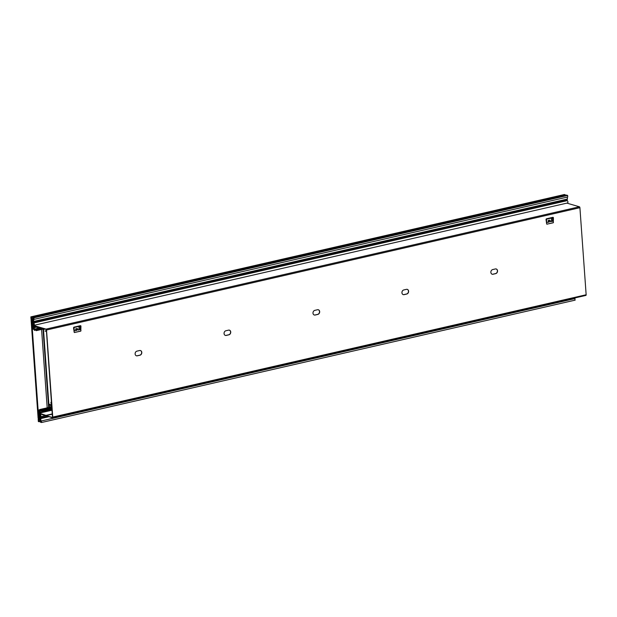 <?xml version="1.0" encoding="UTF-8"?>
<svg xmlns="http://www.w3.org/2000/svg" width="617" height="617" viewBox="0 0 617 617"><rect width="100%" height="100%" fill="white"/><g stroke="black" fill="none" stroke-linecap="round" stroke-linejoin="round"><path stroke-width="0.93" d="M566.861 203.124L579.409 206.788L46.005 329.108L32.732 325.228L46.028 329.362L46.36 329.972L52.499 417.431M46.005 329.108A0.802 0.424 77.1 0 1 46.514 330.018L52.754 417.084A0.802 0.424 77.1 0 1 52.36 417.732L39.064 413.598L52.345 417.47M496.137 268.95A2.414 1.967 -73.7 0 1 497.371 271.341A2.414 1.967 -73.7 0 1 495.559 273.586L492.89 274.203A2.414 1.967 -73.7 0 1 492.119 274.203M407.205 289.35A2.414 1.967 -73.7 0 1 408.439 291.741A2.414 1.967 -73.7 0 1 406.618 293.985L403.95 294.594A2.414 1.967 -73.7 0 1 403.186 294.594M318.264 309.742A2.414 1.967 -73.7 0 1 319.498 312.133A2.414 1.967 -73.7 0 1 317.686 314.377L315.017 314.994A2.414 1.967 -73.7 0 1 314.246 314.994M229.331 330.141A2.414 1.967 -73.7 0 1 230.565 332.532A2.414 1.967 -73.7 0 1 228.745 334.776L226.077 335.386A2.414 1.967 -73.7 0 1 225.313 335.386M140.391 350.533A2.414 1.967 -73.7 0 1 141.632 352.924A2.414 1.967 -73.7 0 1 139.812 355.168L137.144 355.778A2.414 1.967 -73.7 0 1 136.372 355.778M74.379 332.517A0.54 0.44 106.3 0 0 74.487 332.501L80.426 331.144A0.54 0.44 106.3 0 0 80.835 330.558L80.943 326.092A0.671 0.548 106.3 0 0 80.357 325.691L79.716 326.216M546.855 224.164A0.54 0.44 106.3 0 0 546.963 224.156L552.901 222.799A0.54 0.44 106.3 0 0 553.31 222.213L553.418 217.739A0.671 0.548 106.3 0 0 552.832 217.338L552.192 217.863M52.592 417.678L585.757 295.412A0.802 0.424 -102.9 0 0 586.15 294.764L579.911 207.698A0.802 0.424 -102.9 0 0 579.409 206.788M492.705 269.567L495.374 268.95A2.414 1.967 -73.7 0 1 496.215 268.973A2.414 1.967 -73.7 0 1 497.526 271.341A2.414 1.967 -73.7 0 1 495.706 273.632L493.037 274.241A2.414 1.967 -73.7 0 1 492.196 274.226A2.414 1.967 -73.7 0 1 490.877 271.858A2.414 1.967 -73.7 0 1 492.705 269.567M403.765 289.959L406.433 289.35A2.414 1.967 -73.7 0 1 407.282 289.365A2.414 1.967 -73.7 0 1 408.593 291.733A2.414 1.967 -73.7 0 1 406.773 294.024L404.104 294.641A2.414 1.967 -73.7 0 1 403.256 294.618A2.414 1.967 -73.7 0 1 401.945 292.25A2.414 1.967 -73.7 0 1 403.765 289.959M314.832 310.359L317.5 309.742A2.414 1.967 -73.7 0 1 318.341 309.765A2.414 1.967 -73.7 0 1 319.66 312.133A2.414 1.967 -73.7 0 1 317.832 314.423L315.164 315.032A2.414 1.967 -73.7 0 1 314.323 315.017A2.414 1.967 -73.7 0 1 313.004 312.649A2.414 1.967 -73.7 0 1 314.832 310.359M225.891 330.751L228.56 330.141A2.414 1.967 -73.7 0 1 229.408 330.157A2.414 1.967 -73.7 0 1 230.719 332.524A2.414 1.967 -73.7 0 1 228.899 334.815L226.231 335.432A2.414 1.967 -73.7 0 1 225.382 335.409A2.414 1.967 -73.7 0 1 224.071 333.041A2.414 1.967 -73.7 0 1 225.891 330.751M136.959 351.142L139.627 350.533A2.414 1.967 -73.7 0 1 140.468 350.556A2.414 1.967 -73.7 0 1 141.787 352.924A2.414 1.967 -73.7 0 1 139.959 355.215L137.29 355.824A2.414 1.967 -73.7 0 1 136.45 355.801A2.414 1.967 -73.7 0 1 135.131 353.441A2.414 1.967 -73.7 0 1 136.959 351.142M80.943 326.092L80.835 330.558M80.426 331.144L80.572 331.19A0.54 0.44 106.3 0 0 80.981 330.604M80.572 331.19L74.487 332.501M80.357 325.691L74.071 327.133A0.671 0.548 -73.7 0 0 73.562 327.781L74.163 332.17A0.54 0.44 106.3 0 0 74.642 332.548M553.418 217.739L553.31 222.213M552.901 222.799L553.048 222.837A0.54 0.44 106.3 0 0 553.457 222.259M553.048 222.837L546.963 224.156M552.832 217.338L546.546 218.78A0.671 0.548 -73.7 0 0 546.037 219.436L546.639 223.817A0.54 0.44 106.3 0 0 547.117 224.202M546.546 218.78L552.115 217.901L546.917 219.089M74.071 327.133L79.632 326.246L74.287 327.133M73.994 327.959L74.395 330.92M73.685 327.835L73.562 328.36M76.763 329.594L76.77 330.35L74.51 330.866M76.87 329.609L76.068 329.786A0.54 0.44 -73.7 0 1 75.59 329.362L75.59 329.339A0.54 0.44 -73.7 0 1 75.991 328.714L76.755 328.545A1.234 1.01 -73.7 0 1 77.858 329.509L77.881 329.833M76.724 329.571L75.922 329.74A0.54 0.44 -73.7 0 1 75.814 329.748M77.11 328.537A1.234 1.01 -73.7 0 1 77.711 329.463L77.734 329.786M79.192 326.069L80.148 326.887L80.171 329.54L78.12 330.041M79.346 326.54L80.148 326.887M80.202 326.84L80.117 329.694M79.022 329.833L78.999 326.779L79.231 329.81M74.094 327.511L79.277 326.324M546.469 219.613L546.708 222.745M546.161 219.49L546.037 220.007M549.238 221.241L549.246 222.004L546.986 222.521M549.346 221.264L548.544 221.434A0.54 0.44 -73.7 0 1 548.066 221.017L548.066 220.994A0.54 0.44 -73.7 0 1 548.467 220.369L549.223 220.2A1.234 1.01 -73.7 0 1 550.333 221.156L550.356 221.48M549.199 221.218L548.397 221.395A0.54 0.44 -73.7 0 1 548.289 221.403M549.585 220.184A1.234 1.01 -73.7 0 1 550.187 221.11L550.21 221.441M551.667 217.724L552.624 218.541L552.647 221.195L550.595 221.688M551.822 218.187L552.624 218.541M552.678 218.487L552.593 221.341M551.498 221.488L551.475 218.426L551.706 221.457M546.569 219.166L551.752 217.978M52.399 414.192L46.468 415.549L39.21 413.151L39.126 411.979L40.306 412.326L40.205 410.868L41.917 411.115L41.856 410.336L41.725 410.93L40.082 410.452L39.743 409.541L39.804 410.367L38.609 410.02L39.951 411.454L38.701 411.346L38.431 414.47L40.144 414.971L40.514 416.12L38.539 416.035L39.804 416.907L39.943 417.848L38.948 417.578L39.018 418.534L40.174 418.419L40.575 419.93L38.239 419.228M38.185 419.236L38.354 421.573L40.737 421.411M39.095 421.789L39.056 421.272L40.699 420.894M39.056 421.272L40.683 420.671M38.616 421.141L38.524 419.845L40.676 420.47L40.768 421.773L40.329 421.642L40.753 421.542M40.329 421.642L40.36 422.159L41.54 422.506L575.16 300.132L574.52 298.019M41.54 422.506L41.432 420.948L575.052 298.574M41.432 420.948L574.55 298.427M40.93 420.802L40.768 418.588L48.913 416.722M40.768 418.588L40.375 417.979A1.018 0.54 -102.9 0 0 40.275 416.984L40.321 416.807A1.211 0.64 -102.9 0 0 40.46 416.799A1.211 0.64 -102.9 0 0 40.845 415.65A1.211 0.64 -102.9 0 0 40.113 414.454L38.917 414.107L39.488 413.976M38.917 414.107L38.871 413.452L46.468 415.549M46.445 415.264L52.376 413.899M39.21 413.151L52.113 410.189M40.306 412.326L52.075 409.626M38.701 411.346L39.928 411.069M39.588 416.336L40.498 416.128M39.565 416.074L40.568 415.85M38.524 415.773L40.467 415.326M38.948 417.578L40.082 417.316M39.241 418.604L40.12 418.403M41.856 410.336L51.959 408.014M41.516 410.236L51.944 407.845M40.082 410.452L51.504 407.837M40.221 410.081L51.334 407.536L51.558 407.93M40.205 409.85L51.897 407.166M40.082 409.634L51.882 406.935M39.743 409.541L51.867 406.757M38.609 410.02L39.758 409.757M32.578 325.645L40.213 328.275L32.979 326.162L33.063 327.334L34.236 327.673L34.344 329.131L35.925 329.594L36.148 330.673L35.925 329.972L34.282 329.493L34.398 330.342L33.997 329.416L32.809 329.062L32.778 328.676L33.935 329L33.997 328.367L32.709 327.743L31.968 324.318L33.788 324.82L33.896 323.84L33.364 323.2L31.876 323.015L32.454 322.93L32.115 322.321L33.117 322.598L31.984 320.424L33.21 321.241L33.403 319.899L31.02 319.205L30.85 316.868L31.59 317.084L31.282 318.773L33.426 319.398L32.855 317.454L34.035 317.794L33.48 321.819A1.018 0.54 77.1 0 1 33.526 322.799L33.596 323.015A1.211 0.64 77.1 0 1 34.297 324.233A1.211 0.64 77.1 0 1 33.904 325.344A1.211 0.64 77.1 0 1 33.719 325.336L32.531 324.989L32.971 325.552M30.85 316.868L564.47 194.494L31.59 317.084M565.211 194.71L565.241 195.227L31.629 317.601M33.349 318.295L31.282 318.773M34.035 317.794L567.655 195.427L566.475 195.08L32.855 317.454M567.655 195.427L567.763 196.985L34.143 319.351M567.285 197.093L567.424 199.044L33.804 321.418M567.424 199.044L567.1 199.445A1.018 0.54 77.1 0 1 567.146 200.425L567.216 200.641A1.211 0.64 77.1 0 1 567.918 201.859A1.211 0.64 77.1 0 1 567.524 202.978A1.211 0.64 77.1 0 1 567.339 202.97M41.37 328.005L40.213 328.275M40.19 327.982L40.807 327.843M35.262 326.825L33.063 327.334M36.434 327.172L34.236 327.673M33.912 323.871L31.968 324.318M33.38 323.215L32.917 323.323M32.346 322.645L31.86 322.76M33.256 322.066L32.115 322.321M32.516 320.3L31.984 320.424M32.74 320.37L32.207 320.493M33.457 320.678L32.238 320.963M39.272 327.997L34.344 329.131M44.193 328.83L36.148 330.673M35.092 329.733L34.313 329.91M35.254 329.779L34.475 329.956M35.717 329.91L34.49 330.195M35.925 329.995L34.398 330.342M33.997 328.391L32.778 328.676M40.275 418.542L39.033 418.82L38.67 417.825L38.185 419.213L40.128 419.776L40.514 419.028M40.128 419.776L40.56 419.676M40.082 419.128L39.033 418.82M38.123 418.272L31.089 320.169L31.683 320.339L38.717 418.449L38.169 418.287M32.956 319.799L33.002 320.447L31.961 320.138L31.729 320.963L31.02 319.228L33.009 319.783M33.434 320.346L33.002 320.447M49.082 407.397L43.46 329M48.635 407.498L43.013 329.1M47.2 407.829L41.578 329.432M49.445 404.336A1.072 0.563 -102.9 0 0 50.116 405.546L51.836 406.294M50.764 407.012L49.607 406.672M51.797 405.731L51.203 405.87M51.604 403.063A0.872 0.71 106.3 0 0 51.712 404.559L50.262 404.189M44.085 329.617A1.072 0.563 77.1 0 1 44.27 328.853M46.352 329.902A0.872 0.71 106.3 0 0 46.468 331.398L45.018 331.028M52.754 417.084L586.15 294.764M579.911 207.698L46.514 330.018M40.275 416.984L45.619 415.758M40.375 417.979L47.563 416.328M40.113 414.454L40.683 414.323M40.413 418.156L47.925 416.436M41.863 411.315L52.029 408.978L41.825 411.331M41.917 411.115L52.013 408.801M567.146 200.425L33.526 322.799M567.1 199.445L33.48 321.819M567.216 200.641L33.596 323.015M567.116 199.283L33.495 321.658M42.018 328.198L35.925 329.594M42.673 328.391L36.094 329.894M51.751 405.176L50.116 405.546M585.88 295.412L52.484 417.732M40.46 416.799L45.342 415.681M567.524 202.978L33.904 325.344M51.573 402.685L50.771 402.423M46.175 329.478L45.527 329.262"/></g></svg>
